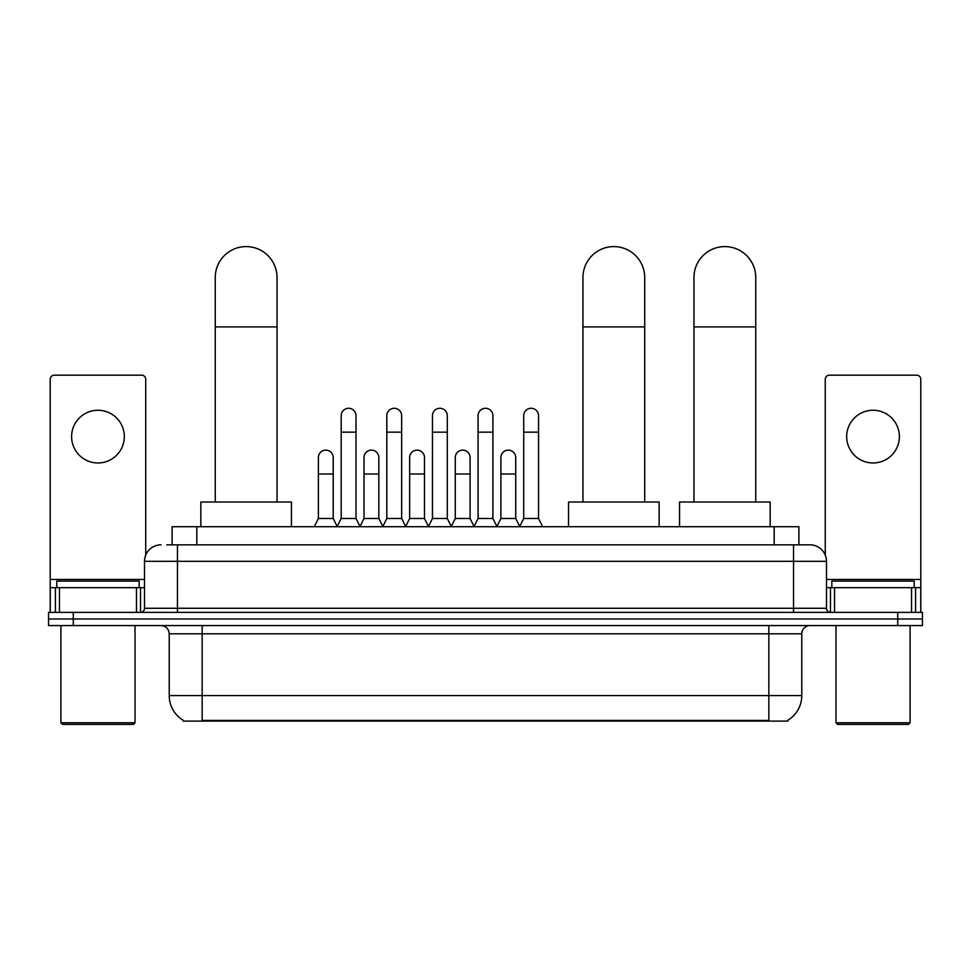 <?xml version="1.0" encoding="UTF-8"?>
<svg xmlns="http://www.w3.org/2000/svg" width="971" height="971" viewBox="0 0 971 971"><rect width="100%" height="100%" fill="white"/><g stroke="black" fill="none" stroke-linecap="round" stroke-linejoin="round"><path stroke-width="1.46" d="M166.745 544.84L177.45 544.84L166.745 544.84L172.11 544.84L172.11 526.719L798.89 526.719L798.89 544.84M787.784 720.3L787.784 721.101L183.216 721.101L183.216 720.3M183.458 720.446A28.827 28.827 0 0 1 169.221 695.576L202.162 695.576L202.162 720.446L768.838 720.446L768.838 695.576L801.779 695.576L801.779 633.796A8.241 8.241 0 0 1 810.02 625.567M169.221 695.576L169.221 633.796C168.723 628.795 165.98 626.052 160.98 625.567M787.542 720.446A28.827 28.827 0 0 0 801.779 695.576M73.262 612.385L922.45 612.385L922.45 618.976L48.55 618.976L48.55 625.567L73.262 625.567L73.262 618.976L48.55 618.976L48.55 612.385L73.262 612.385L73.262 618.976L922.45 618.976L922.45 625.567L73.262 625.567M160.98 544.84A16.471 16.471 0 0 0 144.509 561.323L144.509 608.271A4.115 4.115 0 0 1 140.382 612.385M810.02 544.84L793.55 544.84L810.02 544.84A16.471 16.471 0 0 1 826.491 561.323L826.491 608.271C826.734 610.771 828.105 612.143 830.618 612.385M826.491 561.323L177.45 561.323L177.45 544.84L793.55 544.84L793.55 608.271L826.491 608.271M97.974 410.26A26.363 26.363 0 0 0 71.611 436.61A26.363 26.363 0 0 0 97.974 462.973A26.363 26.363 0 0 0 124.324 436.61A26.363 26.363 0 0 0 97.974 410.26M136.474 612.385L136.474 587.673L59.462 587.673L59.462 612.385M145.747 555.06L145.747 379.285A4.115 4.115 0 0 0 141.62 375.17L54.315 375.17A4.115 4.115 0 0 0 50.201 379.285L50.201 587.673L59.462 587.673M136.474 587.673L144.509 587.673M50.201 612.385L50.201 587.673M133.391 724.402L62.557 724.402L60.906 722.752L135.03 722.752L133.391 724.402M60.906 625.567L60.906 722.752M135.03 625.567L135.03 722.752M139.156 587.673L139.156 581.083L56.791 581.083L56.791 587.673M215.259 502.019L215.259 277.488A30.89 30.89 0 0 1 246.149 246.598A30.89 30.89 0 0 1 277.038 277.488A30.89 30.89 0 0 0 246.149 246.598M277.038 502.019L277.038 277.488M291.446 526.719L291.446 502.019L200.839 502.019L200.839 526.719M582.94 502.019L582.94 277.488A30.89 30.89 0 0 1 613.83 246.598A30.89 30.89 0 0 1 644.708 277.488A30.89 30.89 0 0 0 613.83 246.598M644.708 502.019L644.708 277.488M659.127 526.719L659.127 502.019L568.52 502.019L568.52 526.719M693.962 502.019L693.962 277.488A30.89 30.89 0 0 1 724.852 246.598A30.89 30.89 0 0 1 755.741 277.488A30.89 30.89 0 0 0 724.852 246.598M755.741 502.019L755.741 277.488M770.161 526.719L770.161 502.019L679.554 502.019L679.554 526.719M337.083 526.719L341.197 518.49L356.017 518.49L360.144 526.719M356.017 518.49L356.017 415.697A7.416 7.416 0 0 0 348.613 408.281A7.416 7.416 0 0 1 349.075 408.293M341.197 518.49L341.197 432.168L356.017 432.168M341.197 432.168L341.197 415.697A7.416 7.416 0 0 1 348.613 408.281M382.708 526.719L386.822 518.49L401.654 518.49L405.769 526.719M401.654 518.49L401.654 415.697A7.416 7.416 0 0 0 394.238 408.281A7.416 7.416 0 0 1 394.699 408.293M386.822 518.49L386.822 432.168L401.654 432.168M386.822 432.168L386.822 415.697A7.416 7.416 0 0 1 394.238 408.281M428.332 526.719L432.459 518.49L447.279 518.49L451.406 526.719M447.279 518.49L447.279 415.697A7.416 7.416 0 0 0 439.875 408.281A7.416 7.416 0 0 1 440.336 408.293M432.459 518.49L432.459 432.168L447.279 432.168M432.459 432.168L432.459 415.697A7.416 7.416 0 0 1 439.875 408.281M473.969 526.719L478.084 518.49L492.916 518.49L497.031 526.719M492.916 518.49L492.916 415.697A7.416 7.416 0 0 0 485.5 408.281A7.416 7.416 0 0 1 485.961 408.293M478.084 518.49L478.084 432.168L492.916 432.168M478.084 432.168L478.084 415.697A7.416 7.416 0 0 1 485.5 408.281M519.594 526.719L523.721 518.49L538.541 518.49L542.668 526.719M538.541 518.49L538.541 415.697A7.416 7.416 0 0 0 531.125 408.281A7.416 7.416 0 0 1 531.598 408.293M523.721 518.49L523.721 432.168L538.541 432.168M523.721 432.168L523.721 415.697A7.416 7.416 0 0 1 531.125 408.281M314.264 526.719L318.379 518.49L333.211 518.49L337.204 526.476M333.211 518.49L333.211 457.535A7.416 7.416 0 0 0 326.256 450.143A7.416 7.416 0 0 1 333.211 457.535M318.379 518.49L318.379 474.006L333.211 474.006M318.379 474.006L318.379 457.535A7.416 7.416 0 0 1 326.256 450.143M360.01 526.476L364.016 518.49L378.836 518.49L382.829 526.476M378.836 518.49L378.836 457.535A7.416 7.416 0 0 0 371.893 450.143A7.416 7.416 0 0 1 378.836 457.535M364.016 518.49L364.016 474.006L378.836 474.006M364.016 474.006L364.016 457.535A7.416 7.416 0 0 1 371.893 450.143M405.647 526.476L409.641 518.49L424.473 518.49L428.466 526.476M424.473 518.49L424.473 457.535A7.416 7.416 0 0 0 417.518 450.143A7.416 7.416 0 0 1 424.473 457.535M409.641 518.49L409.641 474.006L424.473 474.006M409.641 474.006L409.641 457.535A7.416 7.416 0 0 1 417.518 450.143M451.272 526.476L455.278 518.49L470.098 518.49L474.091 526.476M470.098 518.49L470.098 457.535A7.416 7.416 0 0 0 463.155 450.143A7.416 7.416 0 0 1 470.098 457.535M455.278 518.49L455.278 474.006L470.098 474.006M455.278 474.006L455.278 457.535A7.416 7.416 0 0 1 463.155 450.143M496.909 526.476L500.902 518.49L515.722 518.49L519.728 526.476M515.722 518.49L515.722 457.535A7.416 7.416 0 0 0 508.78 450.143A7.416 7.416 0 0 1 515.722 457.535M500.902 518.49L500.902 474.006L515.722 474.006M500.902 474.006L500.902 457.535A7.416 7.416 0 0 1 508.78 450.143M873.026 410.26A26.363 26.363 0 0 0 846.676 436.61A26.363 26.363 0 0 0 873.026 462.973A26.363 26.363 0 0 0 899.389 436.61A26.363 26.363 0 0 0 873.026 410.26M911.538 612.385L911.538 587.673L834.526 587.673L834.526 612.385M920.799 612.385L920.799 587.673L920.799 612.385M911.538 587.673L920.799 587.673L920.799 379.285A4.115 4.115 0 0 0 916.685 375.17L829.38 375.17A4.115 4.115 0 0 0 825.253 379.285L825.253 555.06M826.491 587.673L834.526 587.673M908.443 724.402L837.609 724.402L835.97 722.752L910.094 722.752L908.443 724.402M835.97 625.567L835.97 722.752M910.094 625.567L910.094 722.752M914.209 587.673L914.209 581.083L831.844 581.083L831.844 587.673M765.549 721.101L765.549 720.3M205.451 721.101L205.451 720.3M196.822 544.84L196.822 526.719M774.178 544.84L774.178 526.719M768.838 625.567L768.838 633.796L169.221 633.796M801.779 633.796L768.838 633.796L768.838 695.576L202.162 695.576L202.162 625.567M897.738 625.567L897.738 612.385M177.45 612.385L177.45 561.323L144.509 561.323M144.509 608.271L793.55 608.271L793.55 612.385M144.509 579.432L50.201 579.432M140.528 587.673L140.528 612.385M50.261 587.673L50.261 612.385M55.408 612.385L55.408 587.673M215.259 326.899L277.038 326.899M582.94 326.899L644.708 326.899M693.962 326.899L755.741 326.899M920.799 579.432L826.491 579.432M920.739 612.385L920.739 587.673M915.592 587.673L915.592 612.385M830.472 612.385L830.472 587.673"/></g></svg>
